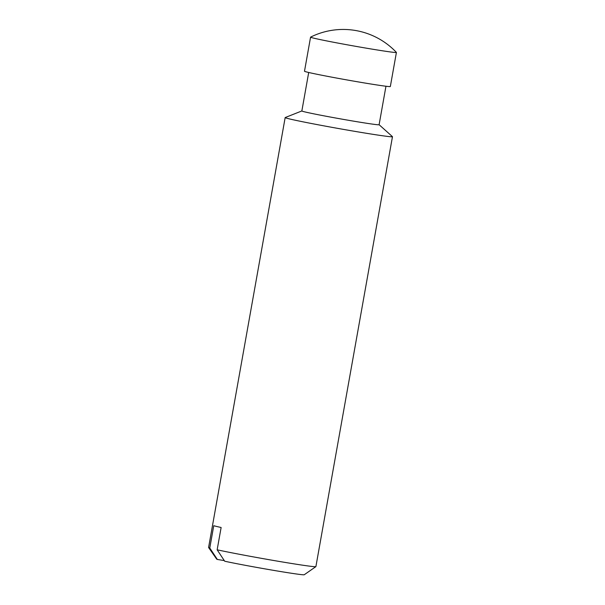 <?xml version="1.0" encoding="UTF-8"?>
<svg xmlns="http://www.w3.org/2000/svg" width="605" height="605" viewBox="0 0 605 605"><rect width="100%" height="100%" fill="white"/><g stroke="black" fill="none" stroke-linecap="round" stroke-linejoin="round"><path stroke-width="0.91" d="M301.85 110.949L285.227 117.536A54.495 1.407 10.1 0 0 285.167 117.589L208.589 547.502A54.495 1.407 10.1 0 0 208.604 547.54L216.711 559.156A44.467 1.142 10.1 0 0 217.331 559.443L209.776 548.017L213.754 525.707A54.495 1.407 -169.9 0 0 221.127 527.492L217.15 549.801L224.705 561.228A44.467 1.142 10.1 0 0 273.082 570.281A44.467 1.142 10.1 0 0 304.239 574.75L315.863 566.643A54.495 1.407 10.1 0 0 315.893 566.613L392.471 136.7A54.495 1.407 10.1 0 0 392.433 136.632L379.108 124.713M217.331 559.443L224.289 560.601M310.599 37.117A43.598 1.119 10.1 0 0 310.569 37.147A43.598 1.119 10.1 0 0 369.874 48.763A43.598 1.119 10.1 0 0 396.411 52.438A43.598 1.119 10.1 0 0 396.388 52.393A73.129 73.129 0 0 0 310.599 37.117M310.569 37.147L304.496 71.231A43.598 1.119 10.1 0 0 363.802 82.847A43.598 1.119 10.1 0 0 390.338 86.523L396.411 52.438M308.701 72.471L301.85 110.972A39.234 1.013 10.1 0 0 355.226 121.424A39.234 1.013 10.1 0 0 379.101 124.736L385.96 86.235M285.167 117.589A54.495 1.407 10.1 0 0 359.302 132.109A54.495 1.407 10.1 0 0 392.471 136.7M217.15 549.801A54.495 1.407 10.1 0 0 282.724 562.022A54.495 1.407 10.1 0 0 315.863 566.643M208.604 547.54A54.495 1.407 10.1 0 0 209.776 548.017"/></g></svg>
